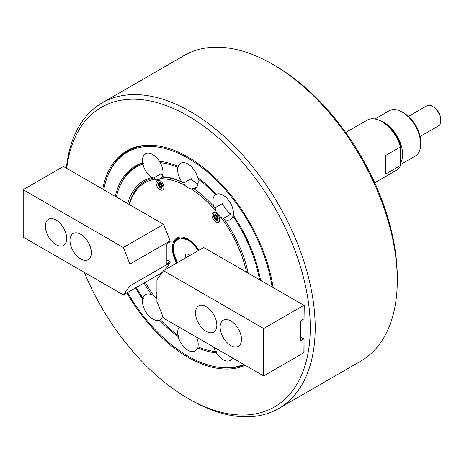 <?xml version="1.0" encoding="UTF-8"?>
<svg xmlns="http://www.w3.org/2000/svg" width="464" height="464" viewBox="0 0 464 464"><rect width="100%" height="100%" fill="white"/><g stroke="black" fill="none" stroke-linecap="round" stroke-linejoin="round"><path stroke-width="0.7" d="M245.276 365.313A122.612 70.789 60 0 1 187.932 357.234A122.612 70.789 60 0 1 126.852 292.912M102.77 189.184A122.612 70.789 60 0 1 156.994 145.742A122.612 70.789 60 0 1 187.932 157.012A122.612 70.789 60 0 1 273.093 287.518M103.774 189.764A121.214 69.983 60 0 1 107.857 175.578L108.251 174.615A121.916 70.389 60 0 1 157.511 145.812M107.857 175.578A121.214 69.983 60 0 1 187.932 158.149A121.214 69.983 60 0 1 272.09 286.938M243.774 364.449A121.214 69.983 60 0 1 218.515 367.239A121.214 69.983 60 0 1 187.932 356.097A121.214 69.983 60 0 1 127.548 292.511M244.383 364.803A121.916 70.389 60 0 1 219.542 367.378L218.515 367.239M274.961 65.621L272.496 64.2L274.955 65.621A173.002 99.882 60 0 1 274.961 65.621A173.002 99.882 60 0 1 397.288 277.507L397.288 280.349A176.482 101.894 -120 0 0 272.496 64.2L272.496 64.2A176.482 101.894 -120 0 0 184.254 55.46L102.15 102.857A176.482 101.894 60 0 1 190.391 111.598A176.482 101.894 60 0 1 305.689 267.119A176.482 101.894 60 0 1 278.632 408.54A176.482 101.894 60 0 1 190.391 399.8L187.932 398.379A173.002 99.882 -120 0 0 310.259 327.746A173.002 99.882 -120 0 0 187.932 115.867A173.002 99.882 -120 0 0 66.683 168.351M278.632 408.54L360.737 361.143A176.482 101.894 -120 0 0 397.288 280.349M179.174 327.155A14.512 8.381 -120 0 0 177.938 335.315L178.924 335.495L178.234 336.684A14.512 8.381 -120 0 0 187.932 350.245A14.512 8.381 -120 0 0 195.187 350.958A14.512 8.381 -120 0 0 197.623 347.878A105.195 60.732 60 0 0 216.41 352.913A14.512 8.381 -120 0 0 223.12 359.67A14.512 8.381 -120 0 0 230.376 360.389A14.512 8.381 -120 0 0 232.539 357.964M116.354 197.026A103.803 59.931 60 0 1 119.364 187.294A103.803 59.931 60 0 1 142.918 164.192A14.512 8.381 -120 0 0 151.629 177.561L153.793 177.932A87.081 50.274 -120 0 0 145.209 181.233A87.081 50.274 -120 0 0 129.143 204.409A87.081 50.274 60 0 1 145.209 181.233A87.081 50.274 60 0 1 153.822 177.927L154.779 179.191A85.921 49.607 -120 0 0 129.392 204.554M142.918 164.192L143.631 163.021L142.657 162.835A14.512 8.381 -120 0 1 145.481 153.857A14.512 8.381 -120 0 1 152.737 154.576A14.512 8.381 -120 0 1 159.448 161.333A105.195 60.732 60 0 1 161.391 161.559A105.195 60.732 60 0 1 178.234 166.367L178.924 166.379L177.938 167.388A14.512 8.381 -120 0 0 181.865 181.911L183.825 182.932A87.081 50.274 -120 0 0 162.33 177.173L162.127 176.627A14.512 8.381 -120 0 0 160.225 162.644A103.803 59.931 60 0 1 177.938 167.388M159.877 161.391A14.512 8.381 -120 0 0 160.382 162.284M246.471 272.148A85.921 49.607 -120 0 0 221.079 217.471L223.677 218.26A87.081 50.274 60 0 1 223.706 218.295L224.234 219.478A14.512 8.381 -120 0 0 230.376 219.629A14.512 8.381 -120 0 0 232.94 216.166A103.803 59.931 60 0 1 259.504 279.676M223.706 218.295L231.095 214.032A14.512 8.381 60 0 1 229.332 212.79M223.613 205.668A14.512 8.381 60 0 1 222.563 203.412L215.174 207.681A87.081 50.274 60 0 1 215.203 207.715L221.769 203.922A87.081 50.274 -120 0 0 221.74 203.887M196.974 186.673L193.645 188.599A87.081 50.274 60 0 1 193.679 188.616L193.993 188.912A14.512 8.381 -120 0 0 195.187 188.425A14.512 8.381 -120 0 0 197.925 178.93A103.803 59.931 60 0 1 215.632 194.631A14.512 8.381 -120 0 0 213.73 206.416L215.174 207.681M260.513 280.262A105.195 60.732 60 0 0 233.201 215.105A14.512 8.381 -120 0 0 223.12 195.205A14.512 8.381 -120 0 0 216.41 194.219A105.195 60.732 60 0 0 197.623 177.561A14.512 8.381 -120 0 0 187.932 164.001A14.512 8.381 -120 0 0 180.67 163.282A14.512 8.381 -120 0 0 178.234 166.367M192.833 180.421A14.512 8.381 60 0 1 191.214 178.663L183.825 182.932M216.41 352.913L216.862 351.764L215.632 351.602A103.803 59.931 60 0 1 214.119 351.416A103.803 59.931 60 0 1 197.925 346.857A14.512 8.381 -120 0 0 196.684 337.258M213.701 347.084A14.512 8.381 -120 0 0 215.632 351.602M153.427 294.936L151.629 294.762A14.512 8.381 -120 0 0 145.481 294.617A14.512 8.381 -120 0 0 142.918 298.079L143.631 298.097L142.657 299.141A14.512 8.381 -120 0 0 152.737 319.035A14.512 8.381 -120 0 0 159.448 320.027A105.195 60.732 60 0 0 178.234 336.684M142.657 299.141A105.195 60.732 60 0 1 135.563 287.889M115.345 196.446A105.195 60.732 60 0 1 142.657 162.835M84.315 272.385A173.002 99.882 -120 0 0 187.926 398.379A173.002 99.882 -120 0 0 187.932 398.379L190.391 399.8M193.993 188.912A88.241 50.947 60 0 1 213.73 206.416M224.234 219.478A88.241 50.947 60 0 1 248.17 273.134M177.938 335.315A103.803 59.931 60 0 1 160.225 319.615A14.512 8.381 -120 0 0 162.655 315.972M142.918 298.079A103.803 59.931 60 0 1 136.259 287.483M151.629 294.762A88.241 50.947 60 0 1 144.037 282.994M127.687 203.574A88.241 50.947 60 0 1 151.629 177.561M162.127 176.627A88.241 50.947 60 0 1 181.865 181.911M193.679 188.616L196.933 186.737M159.448 161.333L160.706 161.495L160.225 162.644M162.829 174.418A14.512 8.381 60 0 1 161.182 173.669L153.793 177.932M66.364 168.165A176.482 101.894 60 0 1 102.15 102.857M216.862 351.764A104.499 60.332 60 0 1 215.145 351.555L214.119 351.416M119.364 187.294L119.758 186.331A104.499 60.332 60 0 1 143.631 163.021M160.706 161.495A104.499 60.332 60 0 1 161.907 161.634M189.428 255.728A3.486 2.013 -120 0 0 187.932 254.278A3.486 2.013 -120 0 0 186.186 254.104A3.486 2.013 -120 0 0 185.971 257.723M174.916 241.506A20.99 12.122 60 0 1 188.071 239.9L188.958 240.416A19.737 11.397 60 0 1 198.592 250.438M162.325 177.155L162.296 177.167A87.081 50.274 60 0 1 183.854 182.944L184.678 185.194A14.512 8.381 -120 0 0 187.932 187.682A14.512 8.381 -120 0 0 191.18 188.947L193.645 188.599M183.854 182.944L190.426 179.156L192.891 180.45A14.512 8.381 -120 0 0 196.139 182.938A14.512 8.381 -120 0 0 198.024 183.825M215.841 212.906A5.516 3.184 -120 0 0 213.086 212.634A5.516 3.184 -120 0 0 212.239 217.053A5.516 3.184 -120 0 0 215.841 221.914A5.516 3.184 -120 0 0 218.602 222.186A5.516 3.184 -120 0 0 219.449 217.767A5.516 3.184 -120 0 0 215.841 212.906M156.931 292.303A5.516 3.184 -120 0 0 156.931 297.807M160.016 180.676A5.516 3.184 -120 0 0 157.255 180.403A5.516 3.184 -120 0 0 156.414 184.823A5.516 3.184 -120 0 0 160.016 189.683A5.516 3.184 -120 0 0 162.771 189.956A5.516 3.184 -120 0 0 163.618 185.536A5.516 3.184 -120 0 0 160.016 180.676M176.674 263.094A22.063 12.737 60 0 1 173.582 241.773A22.063 12.737 60 0 1 187.932 239.111L187.932 239.111A22.063 12.737 60 0 1 198.725 250.357M188.773 239.621A19.737 11.397 -120 0 0 183.854 238.171M145.197 282.321A85.921 49.607 -120 0 0 154.779 296.774A14.512 8.381 -120 0 1 156.931 298.816M162.992 174.452L160.387 174.133A87.081 50.274 -120 0 0 160.364 174.139M153.822 177.927L160.387 174.133M215.203 207.715L215.447 210.465A85.921 49.607 -120 0 0 191.18 188.947M221.943 203.771A85.921 49.607 60 0 1 223.66 205.726L221.769 203.922M230.272 214.501A87.081 50.274 -120 0 0 230.248 214.467L229.291 212.732A85.921 49.607 60 0 1 230.504 214.368M184.678 185.194A85.921 49.607 -120 0 0 160.411 178.692L162.296 177.167M215.447 210.465A14.512 8.381 -120 0 0 221.079 217.471M154.779 179.191A14.512 8.381 -120 0 0 159.987 178.965A14.512 8.381 -120 0 0 160.411 178.692M230.248 214.467L223.677 218.26M223.66 205.726A14.512 8.381 -120 0 0 229.291 212.732M160.428 186.58L161.658 185.873L161.043 185.107A1.74 1.003 60 0 1 160.59 184.324A1.74 1.003 60 0 1 160.428 183.518A1.74 1.003 60 0 1 160.44 183.315L161.658 184.829L161.658 186.47L160.428 186.58L159.193 185.049L159.193 183.408L160.428 183.297L160.428 184.341L159.193 185.049M160.428 184.341L161.043 185.107A1.74 1.003 -120 0 0 161.658 185.652M217.488 217.883A1.74 1.003 60 0 1 216.868 217.338L216.253 216.572L216.253 215.748A1.74 1.003 -120 0 0 216.868 217.338L217.488 218.103L216.253 218.817L215.023 217.285L215.023 215.638L216.253 215.528L217.488 217.065L217.488 218.706L216.253 218.817M216.253 216.572L215.023 217.285M230.817 345.593A15.092 8.717 -120 0 0 238.368 346.341A15.092 8.717 -120 0 0 240.683 334.242A15.092 8.717 -120 0 0 230.817 320.943A15.092 8.717 -120 0 0 223.271 320.195A15.092 8.717 -120 0 0 220.957 332.294A15.092 8.717 -120 0 0 230.817 345.593M206.19 331.371A15.092 8.717 -120 0 0 213.736 332.12A15.092 8.717 -120 0 0 216.05 320.027A15.092 8.717 -120 0 0 206.19 306.721A15.092 8.717 -120 0 0 198.644 305.973A15.092 8.717 -120 0 0 196.33 318.072A15.092 8.717 -120 0 0 206.19 331.371M300.602 337.061L304.053 339.051L303.891 352.704L263.662 375.927L163.496 318.101L156.931 301.507L156.931 279.705L163.496 270.698L203.684 247.498L304.239 305.503L304.053 318.252M163.496 270.698L263.662 328.529L303.891 305.3M304.053 305.393L304.053 318.762L300.602 320.943L300.602 340.854L303.891 338.958M304.053 339.051L304.053 351.903M263.662 375.927L263.662 328.529M374.744 182.781L396.21 170.392A29.029 16.756 -120 0 0 400.571 165.462L385.793 173.983L385.793 155.405L400.571 146.839A29.029 16.756 -120 0 0 381.698 121.551L381.698 121.551A29.029 16.756 -120 0 0 367.181 120.112L345.721 132.507M381.698 121.551L383.328 122.496A26.715 15.422 60 0 1 400.571 145.348L400.571 146.839M400.571 165.445L400.571 146.868M433.411 106.865L432.587 106.389L433.411 106.865A10.452 6.032 60 0 1 440.8 119.66L440.8 120.611A11.612 6.705 -120 0 0 432.587 106.389L432.587 106.389A11.612 6.705 -120 0 0 426.787 105.815L408.436 116.406M420.048 136.515L438.393 125.924A11.612 6.705 -120 0 0 440.8 120.611M400.571 158.636A24.963 14.413 -120 0 0 400.571 149.895M379.999 120.652A26.123 15.086 60 0 1 384.151 122.502A26.123 15.086 60 0 1 400.571 163.084M403.854 113.025L402.213 112.079L403.854 113.025A23.803 13.74 60 0 1 420.686 142.175L420.686 144.072A26.123 15.086 -120 0 0 402.213 112.079L402.213 112.079A26.123 15.086 -120 0 0 389.151 110.78L374.958 118.975M400.571 164.523L415.274 156.032A26.123 15.086 -120 0 0 420.686 144.072M56.04 220.035A15.092 8.717 -120 0 0 48.494 219.286A15.092 8.717 -120 0 0 46.18 231.385A15.092 8.717 -120 0 0 56.04 244.685A15.092 8.717 -120 0 0 63.585 245.433A15.092 8.717 -120 0 0 65.9 233.334A15.092 8.717 -120 0 0 56.04 220.035M80.672 234.256A15.092 8.717 -120 0 0 73.126 233.508A15.092 8.717 -120 0 0 70.812 245.601A15.092 8.717 -120 0 0 80.672 258.906A15.092 8.717 -120 0 0 88.218 259.654A15.092 8.717 -120 0 0 90.532 247.556A15.092 8.717 -120 0 0 80.672 234.256M166.878 259.898L170.12 261.771L166.878 263.645L166.878 243.733L170.12 241.866L170.12 240.915L163.554 224.327L146.288 214.356M162.162 272.53L123.36 294.93L23.2 237.098L23.2 189.701L63.429 166.472L145.94 214.113M163.554 224.327L123.36 247.527L23.2 189.701M123.36 247.527L129.932 264.12L129.932 285.923L123.36 294.93M170.12 240.915L129.932 264.12M170.12 261.771L170.12 262.723L129.932 285.923M164.888 269.897L170.12 262.723M198.151 250.688A20.909 12.07 -120 0 0 187.932 240.05A20.909 12.07 -120 0 0 174.331 242.568A20.909 12.07 -120 0 0 177.248 262.757M188.958 240.416L188.071 239.9A20.99 12.122 60 0 1 198.331 250.583M159.448 182.422A2.761 1.595 -120 0 0 158.734 185.09A2.761 1.595 -120 0 0 161.402 187.456A2.761 1.595 -120 0 0 162.116 184.788A2.761 1.595 -120 0 0 159.448 182.422M217.233 215.783A2.761 1.595 -120 0 0 214.559 215.07A2.761 1.595 -120 0 0 215.279 218.561A2.761 1.595 -120 0 0 217.947 219.281A2.761 1.595 -120 0 0 217.233 215.783M177.231 262.769L173.345 251.726L174.319 242.452L179.846 238.009L188.071 239.9M158.415 180.148L157.667 182.741L158.595 185.977L160.213 187.908L162.168 188.947L163.572 189.08M214.246 212.379L213.492 214.971L213.858 216.966L215.076 219.165L217.494 221.015L219.402 221.311"/></g></svg>

